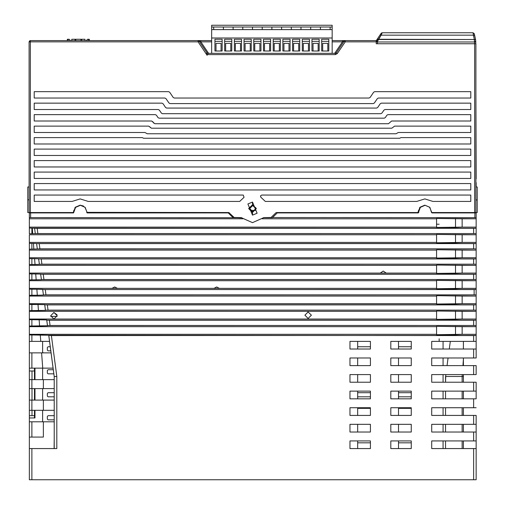 <?xml version="1.0" encoding="UTF-8"?>
<svg xmlns="http://www.w3.org/2000/svg" width="505" height="505" viewBox="0 0 505 505"><rect width="100%" height="100%" fill="white"/><g stroke="black" fill="none" stroke-linecap="round" stroke-linejoin="round"><path stroke-width="0.76" d="M335.591 53.315L336.248 52.886L337.302 53.599L345.231 41.846L344.176 41.132L336.248 52.886L337.302 53.599L345.231 41.846L344.176 41.132L345.231 40.57L332.164 40.57L376.212 40.57L376.212 41.846L345.231 41.846L345.231 40.57L376.212 40.57L332.164 40.57L376.212 40.57L376.212 41.846L345.231 41.846L345.231 40.57L342.459 41.846L342.459 40.57L342.459 41.846L332.164 41.846L342.459 41.846L334.708 53.334L342.459 41.846L344.176 41.132L336.248 52.886L335.402 53.334L207.902 53.334L207.902 54.616L205.996 53.599L198.067 41.846L198.067 40.57L200.839 41.846L211.645 41.846L200.839 41.846L208.59 53.334L200.839 41.846L200.839 40.57L211.645 40.57L89.852 40.57L211.645 40.57L91.632 40.57L211.645 40.57L198.067 40.57L200.839 40.57L200.839 41.846L199.128 41.132L198.067 41.846L30.357 41.846L30.357 40.57L198.067 40.57L199.128 41.132L198.067 41.846L198.067 40.57L30.357 40.57L29.454 40.943L29.082 41.846L30.357 40.57L30.357 212.542L73.137 212.542L75.422 207.17L80.15 205.137L84.878 207.17L87.157 212.542L229.169 212.687L87.157 212.542L84.878 207.17L80.15 205.137L75.422 207.17L73.137 212.542L29.082 212.542L29.082 41.846L30.357 41.846L29.082 41.846L30.357 40.57L60.101 40.57L30.357 40.57M34.188 201.432L34.188 195.05L243.309 195.05L244.073 197.348L239.705 201.432L88.223 201.432L80.15 198.882L72.076 201.432L34.188 201.432L34.188 195.05L243.309 195.05L244.073 197.348L239.705 201.432L88.223 201.432L80.15 198.882L72.076 201.432L34.188 201.432L34.188 195.05L34.188 201.432L34.188 195.05L34.188 201.432L72.076 201.432L34.188 201.432M261.691 195.05L470.812 195.05L470.812 201.432L432.924 201.432L424.85 198.882L416.776 201.432L265.295 201.432L260.927 197.348L260.479 195.921L261.691 195.05L470.812 195.05L470.812 201.432L432.924 201.432L424.85 198.882L416.776 201.432L265.295 201.432L260.927 197.348L260.479 195.921L261.691 195.05L470.812 195.05L470.812 201.432L470.812 195.05L261.691 195.05M260.877 197.31L260.479 195.921M34.188 172.066L470.812 172.066L470.812 178.454L34.188 178.454L34.188 172.066L470.812 172.066L470.812 178.454L34.188 178.454L34.188 172.066L470.812 172.066L470.812 178.454L34.188 178.454L34.188 172.066L470.812 172.066L470.812 178.454L34.188 178.454L34.188 172.066M34.188 149.089L470.812 149.089L470.812 155.471L34.188 155.471L34.188 149.089L470.812 149.089L470.812 155.471L34.188 155.471L34.188 149.089L470.812 149.089L470.812 155.471L34.188 155.471L34.188 149.089L470.812 149.089L470.812 155.471L34.188 155.471L34.188 149.089M151.462 128.194L391.836 128.194L394.601 126.111L470.812 126.111L470.812 132.493L398.287 132.493L396.059 133.781L147.239 133.781L145.011 132.493L34.188 132.493L34.188 126.111L148.697 126.111L151.462 128.194L391.836 128.194L394.601 126.111L470.812 126.111L470.812 132.493L398.287 132.493L396.059 133.781L147.239 133.781L145.011 132.493L34.188 132.493L34.188 126.111L148.697 126.111L151.462 128.194L391.836 128.194L151.462 128.194M166.663 108.076L376.635 108.076L377.696 107.514L380.278 103.689L381.338 103.127L470.812 103.127L470.812 109.509L385.018 109.509L383.964 110.071L381.919 113.101L380.858 113.669L162.44 113.669L161.385 113.101L159.34 110.071L158.28 109.509L34.188 109.509L34.188 103.127L161.966 103.127L163.027 103.689L165.602 107.514L166.663 108.076L376.635 108.076L377.696 107.514L380.278 103.689L381.338 103.127L470.812 103.127L470.812 109.509L385.018 109.509L383.964 110.071L381.919 113.101L380.858 113.669L162.44 113.669L161.385 113.101L159.34 110.071L158.28 109.509L34.188 109.509L34.188 103.127L161.966 103.127L163.027 103.689L165.602 107.514L166.663 108.076L376.635 108.076L166.663 108.076M174.263 98.02L369.035 98.02L370.096 97.459L373.643 92.2L374.704 91.639L470.812 91.639L470.812 98.02L378.384 98.02L377.33 98.582L374.319 103.045L373.258 103.607L170.04 103.607L168.979 103.045L165.975 98.582L164.914 98.02L34.188 98.02L34.188 91.639L168.601 91.639L169.655 92.2L173.202 97.459L174.263 98.02L369.035 98.02L370.096 97.459L373.643 92.2L374.704 91.639L470.812 91.639L470.812 98.02L378.384 98.02L377.33 98.582L374.319 103.045L373.258 103.607L170.04 103.607L168.979 103.045L165.975 98.582L164.914 98.02L34.188 98.02L34.188 91.639L168.601 91.639L169.655 92.2L173.202 97.459L174.263 98.02L369.035 98.02L174.263 98.02M159.062 118.138L384.236 118.138L385.296 117.577L386.912 115.178L387.966 114.616L470.812 114.616L470.812 121.004L391.653 121.004L388.459 123.725L154.839 123.725L151.645 121.004L34.188 121.004L34.188 114.616L155.332 114.616L156.392 115.178L158.002 117.577L159.062 118.138L384.236 118.138L385.296 117.577L386.912 115.178L387.966 114.616L470.812 114.616L470.812 121.004L391.653 121.004L388.459 123.725L154.839 123.725L151.645 121.004L34.188 121.004L34.188 114.616L155.332 114.616L156.392 115.178L158.002 117.577L159.062 118.138L384.236 118.138L159.062 118.138M143.559 138.244L399.739 138.244L400.938 137.6L470.812 137.6L470.812 143.982L34.188 143.982L34.188 137.6L142.359 137.6L143.559 138.244L399.739 138.244L400.938 137.6L470.812 137.6L470.812 143.982L34.188 143.982L34.188 137.6L142.359 137.6L143.559 138.244L399.739 138.244L143.559 138.244M34.188 160.577L470.812 160.577L470.812 166.959L34.188 166.959L34.188 160.577L470.812 160.577L470.812 166.959L34.188 166.959L34.188 160.577L470.812 160.577L470.812 166.959L34.188 166.959L34.188 160.577L470.812 160.577L470.812 166.959L34.188 166.959L34.188 160.577M34.188 183.561L470.812 183.561L470.812 189.943L34.188 189.943L34.188 183.561L470.812 183.561L470.812 189.943L34.188 189.943L34.188 183.561L470.812 183.561L470.812 189.943L34.188 189.943L34.188 183.561L470.812 183.561L470.812 189.943L34.188 189.943L34.188 183.561M335.402 53.334L335.402 54.616L335.402 53.334L207.902 53.334L207.056 52.886L199.09 41.082M29.082 199.772L29.082 41.846L29.082 91.639L29.082 41.846L30.357 41.846L30.357 212.542L27.8 212.542L27.8 187.008L27.8 192.752L27.8 187.008L29.082 187.008L27.8 187.008L27.8 199.772L29.082 199.772L29.082 212.542L27.8 212.542L27.8 199.772L29.082 199.772L29.082 178.454L29.082 199.772M149.758 126.673L150.408 127.632L149.758 126.673M34.188 132.493L34.188 126.111L34.188 132.493L145.011 132.493L34.188 132.493M470.812 132.493L398.287 132.493L470.812 132.493L470.812 126.111L470.812 132.493M394.601 126.111L470.812 126.111L394.601 126.111M163.027 103.689L165.602 107.514L163.027 103.689M34.188 109.509L34.188 103.127L34.188 109.509L158.28 109.509L34.188 109.509M161.385 113.101L159.34 110.071L161.385 113.101M470.812 109.509L385.018 109.509L470.812 109.509L470.812 103.127L470.812 109.509M381.338 103.127L470.812 103.127L381.338 103.127M169.655 92.2L173.202 97.459L169.655 92.2M34.188 98.02L34.188 91.639L34.188 98.02L164.914 98.02L34.188 98.02M168.979 103.045L165.975 98.582L168.979 103.045M470.812 98.02L378.384 98.02L470.812 98.02L470.812 91.639L470.812 98.02M374.704 91.639L470.812 91.639L374.704 91.639M156.392 115.178L158.002 117.577L156.392 115.178M34.188 121.004L34.188 114.616L34.188 121.004L151.645 121.004L34.188 121.004M153.785 123.163L152.706 121.566L153.785 123.163M470.812 121.004L391.653 121.004L470.812 121.004L470.812 114.616L470.812 121.004M387.966 114.616L470.812 114.616L387.966 114.616M34.188 143.982L34.188 137.6L34.188 143.982L470.812 143.982L34.188 143.982M470.812 137.6L470.812 143.982L470.812 137.6L400.938 137.6L470.812 137.6M199.128 41.132L207.056 52.886L205.996 53.599L198.067 41.846L29.082 41.846L29.082 212.542M207.056 52.886L205.996 53.599L207.195 55.38L205.996 53.599L207.902 54.616L207.902 53.334M335.402 54.616L207.902 54.616L335.402 54.616L337.302 53.599L335.402 54.616M475.918 200.075L477.2 199.772L477.2 212.542L475.918 212.542L475.918 43.765L475.918 212.542L431.863 212.542L429.578 207.17L424.85 205.137L420.122 207.17L419.573 207.839L420.122 207.17L424.85 205.137L429.578 207.17L431.863 212.542L474.643 212.542L474.643 43.765L475.918 43.765L474.643 43.765L474.643 212.542L477.2 212.542L477.2 187.008L475.918 187.008L477.2 187.008L477.2 199.772L475.918 200.075M71.723 40.57L70.447 40.57L71.723 40.57M252.5 202.038L252.5 204.752L256.332 208.584L252.5 212.409L252.5 215.13L247.879 203.944L252.5 202.038L257.121 213.217L252.5 215.13L247.879 203.944L252.5 202.038L252.5 204.752L248.668 208.584L252.5 212.409L248.668 208.584L252.5 204.752L256.332 208.584L252.5 212.409L252.5 215.13L257.121 213.217L252.5 202.038M87.264 40.57L84.392 40.57L87.264 40.57M89.341 40.57L89.852 40.57L89.341 40.57L89.341 39.295L87.554 39.295L86.273 40.57L87.554 39.295L88.571 39.295L87.554 39.295L88.571 39.295L88.571 40.57L88.571 39.295L89.341 39.295L89.341 40.57M29.082 98.02L29.082 91.639L29.082 98.02M29.082 109.509L29.082 103.127L29.082 109.509M29.082 121.004L29.082 114.616L29.082 121.004M29.082 132.493L29.082 126.111L29.082 132.493M29.082 143.982L29.082 137.6L29.082 143.982M29.082 155.471L29.082 149.089L29.082 155.471M29.082 166.959L29.082 160.577L29.082 166.959M242.091 218.008L252.5 222.623L263.856 217.592L252.5 222.623L241.144 217.592L233.922 217.44L228.809 212.542L234.282 217.592L241.964 217.889M263.856 217.592L271.078 217.44L263.856 217.592M276.184 212.542L271.078 217.44L276.191 212.542L417.843 212.542L420.122 207.17L424.85 205.137L420.122 207.17L417.843 212.542L276.191 212.542L271.078 217.44L276.191 212.542M376.212 43.765L474.643 43.765L377.488 43.765L377.488 41.978L376.212 41.978L376.212 43.765L474.643 43.765L377.488 43.765L377.488 41.978L376.212 41.978L376.212 43.765L376.212 41.846L376.212 43.765M252.5 212.409L248.668 208.584L252.5 204.752L248.668 208.584L252.5 212.409L256.332 208.584L252.5 204.752L256.332 208.584L252.5 212.409M29.082 178.454L29.082 172.066L29.082 178.454M73.509 212.378L73.137 212.542M75.422 207.17L74.866 207.839L75.422 207.17M83.502 206.065L80.15 205.137L83.502 206.065M86.791 212.378L228.809 212.542L86.746 212.334M474.328 33.791L473.078 32.781L382.228 32.781L473.078 32.781L382.228 32.781L473.078 32.781L473.412 35.18L474.662 35.388L475.615 39.87L474.334 39.51L473.412 35.18L474.662 35.388L475.584 39.725L474.334 39.51L473.078 32.781L474.328 33.791L475.584 39.725L474.328 33.791L473.084 32.857M381.591 34.195L381.401 34.624L381.591 34.195M376.635 40.072L376.212 41.404L377.172 39.276L378.226 39.51L377.708 40.476L376.648 40.053L377.708 40.476L376.648 40.053L377.172 39.276L474.334 39.51L475.615 39.857L475.792 41.555L474.517 41.454L475.792 41.555L475.792 41.978L474.517 41.978L474.365 39.674L475.615 39.857L475.792 41.555L475.792 41.978L474.517 41.978L474.334 39.51L378.226 39.51L381.149 35.18L473.412 35.18L381.149 35.18L382.197 32.781M475.792 41.555L475.792 43.752L475.792 41.555M376.648 40.053L376.212 41.688L377.488 41.359L381.149 35.18L380.095 34.94L381.452 33.046M381.168 33.343L382.228 32.781L381.168 33.343L377.172 39.276L380.095 34.94L381.149 35.18L382.026 33.223M376.212 41.404L377.488 41.359L377.488 41.978L474.517 41.978L474.517 43.765L474.517 41.978L377.488 41.978L377.708 40.476M476.177 178.833L475.918 91.891L476.177 178.833M476.177 212.542L476.177 263.484L476.177 212.542M474.132 212.794L471.07 212.542L471.07 212.921L474.132 212.794M476.177 187.008L476.177 182.665L476.177 187.008M42.748 368.17L41.606 352.85L51.087 352.85L49.559 341.355L29.334 341.355L29.334 334.954L31.884 335.017L31.884 341.355L31.884 335.017L40.274 335.017L40.747 341.355L29.334 341.355L29.334 352.85L41.606 352.85L42.748 368.17L31.891 368.17L31.884 352.85L29.334 352.85L51.087 352.85L49.559 341.355L31.884 341.355L42.616 341.355L42.616 352.85L42.616 341.355L49.559 341.355L48.745 335.238L473.621 335.541L473.621 341.355L476.177 341.355L476.177 335.472L473.621 335.541L473.621 341.355L431.687 341.355L431.687 349.018L476.177 349.018L473.621 349.018L473.621 357.957L476.177 357.957L431.687 357.957L431.687 365.614L476.177 365.614L473.621 365.614L473.621 374.552L476.177 374.552L431.687 374.552L431.687 382.209L476.177 382.209L473.621 382.209L473.621 391.148L476.177 391.148L431.687 391.148L431.687 398.811L476.177 398.811L473.621 398.811L473.621 407.743L476.177 407.743L431.687 407.743L431.687 415.407L476.177 415.407L473.621 415.407L473.621 424.339L476.177 424.339L476.177 432.002L431.687 432.002L431.687 424.339L476.177 424.339L476.177 432.002L473.621 432.002L473.621 440.941L476.177 440.941L431.687 440.941L431.687 448.598L431.687 440.941L473.621 440.941L473.621 432.002L476.177 432.002L431.687 432.002L431.687 424.339L473.621 424.339L473.621 415.407L476.177 415.407L431.687 415.407L431.687 407.743L473.621 407.743L473.621 398.811L476.177 398.811L431.687 398.811L431.687 391.148L473.621 391.148L473.621 382.209L476.177 382.209L431.687 382.209L431.687 374.552L473.621 374.552L473.621 365.614L476.177 365.614L431.687 365.614L431.687 357.957L473.621 357.957L473.621 349.018L476.177 349.018L431.687 349.018L431.687 341.355L476.177 341.355L476.177 334.335L462.119 334.335L476.177 334.335L476.177 320.151L476.177 325.536L473.621 325.473L476.177 325.536L476.177 326.672L462.119 326.672L462.119 334.335L455.491 334.67L455.491 326.344L455.491 334.67L436.598 334.67L436.598 326.344L462.119 326.672L462.119 334.335L436.598 334.67L436.598 326.344L476.177 326.672L476.177 320.151L473.621 320.22L473.621 325.473L50.039 325.473L49.345 320.22L473.621 320.22L473.621 325.473L47.47 325.536L46.757 320.151L49.345 320.22L50.039 325.473L47.47 325.536L46.757 320.151L476.177 320.151L476.177 319.015L462.119 319.015L476.177 319.015L476.177 304.831L476.177 310.221L473.621 310.152L476.177 310.221L476.177 311.358L462.119 311.358L462.119 319.015L455.491 319.349L455.491 311.023L455.491 319.349L436.598 319.349L436.598 311.023L462.119 311.358L462.119 319.015L436.598 319.349L436.598 311.023L476.177 311.358L476.177 304.831L473.621 304.9L473.621 310.152L48.013 310.152L47.318 304.9L473.621 304.9L473.621 310.152L45.444 310.221L44.73 304.831L47.318 304.9L48.013 310.152L45.444 310.221L44.73 304.831L476.177 304.831L476.177 303.694L462.119 303.694L476.177 303.694L476.177 296.037L462.119 296.037L462.119 303.694L455.491 304.029L455.491 295.703L455.491 304.029L436.598 304.029L436.598 295.703L462.119 296.037L462.119 303.694L436.598 304.029L436.598 295.703L476.177 296.037L476.177 294.882L474.132 294.832L476.177 294.882L476.177 289.523L474.132 289.58L474.132 294.832L45.98 294.832L45.286 289.58L474.132 289.58L474.132 294.832L43.417 294.901L42.704 289.51L45.286 289.58L45.98 294.832L43.417 294.901L42.666 289.371L43.424 295.046L37.301 295.217L36.859 289.22L42.666 289.371L43.424 295.046L37.301 295.217L36.859 289.22L45.286 289.58L476.177 289.523L476.177 288.374L462.119 288.374L476.177 288.374L476.177 274.19L476.177 279.581L473.621 279.511L476.177 279.581L476.177 280.717L462.119 280.717L462.119 288.374L455.491 288.709L455.491 280.382L455.491 288.709L436.598 288.709L436.598 280.382L462.119 280.717L462.119 288.374L436.598 288.709L436.598 280.382L476.177 280.717L476.177 274.19L473.621 274.259L473.621 279.511L43.954 279.511L43.26 274.259L473.621 274.259L473.621 279.511L41.385 279.581L40.671 274.19L43.26 274.259L43.954 279.511L41.385 279.581L40.671 274.19L476.177 274.19L476.177 273.053L462.119 273.053L476.177 273.053L476.177 258.869L476.177 264.26L473.621 264.191L476.177 264.26L476.177 265.396L462.119 265.396L462.119 273.053L455.491 273.388L455.491 265.062L455.491 273.388L436.598 273.388L436.598 265.062L462.119 265.396L462.119 273.053L436.598 273.388L436.598 265.062L476.177 265.396L476.177 258.869L473.621 258.939L473.621 264.191L41.928 264.191L41.233 258.939L473.621 258.939L473.621 264.191L39.358 264.26L38.645 258.869L41.233 258.939L41.928 264.191L39.358 264.26L38.645 258.869L476.177 258.869L476.177 257.733L462.119 257.733L476.177 257.733L476.177 243.549L476.177 248.94L473.621 248.87L476.177 248.94L476.177 250.076L462.119 250.076L462.119 257.733L455.491 258.068L455.491 249.741L455.491 258.068L436.598 258.068L436.598 249.741L462.119 250.076L462.119 257.733L436.598 258.068L436.598 249.741L476.177 250.076L476.177 243.549L473.621 243.618L473.621 248.87L39.895 248.87L39.201 243.618L473.621 243.618L473.621 248.87L37.332 248.94L36.619 243.549L39.201 243.618L39.895 248.87L37.332 248.94L36.619 243.549L476.177 243.549L476.177 242.413L462.119 242.413L476.177 242.413L476.177 228.228L476.177 233.619L473.621 233.55L476.177 233.619L476.177 234.756L462.119 234.756L462.119 242.413L455.491 242.747L455.491 234.421L455.491 242.747L436.598 242.747L436.598 234.421L462.119 234.756L462.119 242.413L436.598 242.747L436.598 234.421L476.177 234.756L476.177 228.228L473.621 228.298L473.621 233.55L37.869 233.55L37.174 228.298L473.621 228.298L473.621 233.55L35.3 233.619L34.586 228.228L37.174 228.298L37.869 233.55L32.711 233.714L32.301 228.159L476.177 228.228L476.177 227.092L462.119 227.092L476.177 227.092L476.177 212.921L476.177 217.623L272.429 217.51L277.226 212.921L418.254 212.921L418.765 212.352L418.853 210.37L418.727 211.645L420.349 207.391L425.109 205.264L429.869 207.391L431.453 212.352L429.869 207.391L425.109 205.264L420.349 207.391L418.254 212.921L277.226 212.921L418.254 212.921L277.226 212.921L272.561 217.554L476.177 217.623L476.177 218.798L462.119 218.798L462.119 227.092L455.491 227.427L455.491 218.463L455.491 227.427L436.598 227.427L436.598 218.463L462.119 218.798L462.119 227.092L436.598 227.427L436.598 218.463L476.177 218.798L476.177 212.921L474.896 212.921L474.896 217.592L474.896 212.921L431.958 212.921L470.559 212.921L470.559 212.542L470.559 212.921L431.952 212.921L431.453 212.352L431.958 212.921L476.177 212.794L476.177 335.472L51.371 335.541L56.787 376.427L56.787 448.598L54.231 448.598L54.231 376.591L56.787 376.427L56.787 448.598L31.891 448.598L31.891 479.75L29.334 479.75L29.334 417.957L34.952 417.957L34.952 410.3L34.952 417.957L29.334 417.957L29.334 415.659L34.441 415.659L34.441 417.957L34.441 415.659L32.011 415.659L32.011 410.3L32.011 415.659L29.334 415.659L29.334 421.789L54.231 421.789L43.38 421.789L43.38 437.109L29.334 437.109L29.334 421.789L31.891 421.789L31.891 437.109L29.334 437.109L29.334 448.598L31.891 448.598L31.891 479.75L476.177 479.75L476.177 440.941L476.177 448.598L473.621 448.598L473.621 479.75L476.177 479.75L476.177 448.598L473.621 448.598L473.621 479.75L29.334 479.75L29.334 448.598L56.787 448.598L54.231 448.598L54.231 376.591L56.787 376.427L51.371 335.541L48.789 335.472L54.231 376.591L53.113 368.17L29.334 368.17L29.334 379.659L31.891 379.659L31.891 388.598L29.334 388.598L29.334 400.086L31.891 400.086L31.891 410.3L29.334 410.3L29.334 415.659L29.334 400.086L54.231 400.086L43.38 400.086L43.38 410.3L29.334 410.3L29.334 379.659L54.231 379.659L43.38 379.659L43.38 388.598L29.334 388.598L29.334 370.979L32.011 370.979L32.011 379.659L32.011 370.979L29.334 370.979L29.334 352.85L31.884 352.85L31.891 368.17L47.211 368.17L42.616 368.17L42.616 379.659L42.616 368.17L34.952 368.17L34.952 379.659L34.952 368.17L29.334 368.17L29.334 334.954L48.745 335.238L49.559 341.355L40.747 341.355L40.274 335.017L48.745 335.238L54.231 376.591L51.081 352.85L47.211 352.85L51.081 352.85L53.113 368.17M462.119 376.503L462.264 374.552L462.119 376.503L463.407 376.503L445.536 376.503L445.536 382.209L445.53 376.503L462.119 376.503L462.119 382.209L462.119 376.503M462.927 365.614L463.407 359.175L462.927 365.614M445.536 391.148L445.536 398.811L445.536 391.148M445.536 407.743L445.536 415.407L445.536 407.743M445.536 424.339L445.536 432.002L445.536 424.339M445.536 440.941L445.536 448.598L445.536 440.941M462.132 448.598L462.132 440.941L462.132 448.598M462.132 432.002L462.125 424.339L462.132 432.002M462.125 415.407L462.125 407.743L462.125 415.407M462.125 398.811L462.119 391.148L462.125 398.811M32.011 388.598L32.011 400.086L32.011 388.598M34.441 370.979L34.441 379.659L34.441 370.979L32.011 370.979L34.441 370.979L34.441 368.423L34.441 370.979M34.441 388.598L34.441 400.086L34.441 388.598M34.441 410.3L34.441 415.659L34.441 410.3M357.635 346.746L370.405 346.746L357.635 346.746M398.489 346.746L411.259 346.746L398.489 346.746M357.635 392.707L370.405 392.707L357.635 392.707M48.101 415.684L54.231 415.684L48.101 415.684L47.356 416.436L48.101 415.684M47.356 419.068L47.356 416.436L47.356 419.068L48.108 419.819L47.356 419.068M54.231 419.819L48.108 419.819L54.231 419.819M47.356 370.474L48.101 369.723L53.322 369.723L48.101 369.723L47.356 370.474L47.356 373.107L47.356 370.474M48.108 373.858L47.356 373.107L48.108 373.858L53.871 373.858L48.108 373.858M48.101 392.707L54.231 392.707L48.101 392.707L47.356 393.458L48.101 392.707M47.356 396.09L47.356 393.458L47.356 396.09L48.108 396.835L47.356 396.09M54.231 396.835L48.108 396.835L54.231 396.835M398.552 408.33L411.259 408.33L398.552 408.33M370.405 408.33L357.635 408.33L370.405 408.33M57.109 316.408L50.734 316.408L57.109 316.408M398.552 392.707L411.259 392.707L398.552 392.707M398.552 396.835L411.259 396.835L398.552 396.835M370.405 396.835L357.635 396.835L370.405 396.835M48.101 346.746L50.273 346.746L48.101 346.746L47.356 347.497L48.101 346.746M47.356 350.129L47.356 347.497L47.356 350.129L48.108 350.88L47.356 350.129M50.822 350.88L48.108 350.88L50.822 350.88M398.552 442.797L411.259 442.797L398.552 442.797M370.405 442.797L357.635 442.797L370.405 442.797M471.07 212.921L471.07 212.542L471.07 212.921M450.315 341.355L449.273 349.018L450.308 341.355M448.055 357.957L447.02 365.614L448.055 357.957M445.801 374.552L445.536 382.209L445.795 374.552M43.165 352.73L43.948 352.85L43.165 352.73M327.827 43.38L322.72 43.38L327.827 43.38L322.72 43.38L327.827 43.38L327.827 51.037L328.843 51.037L328.843 41.334L321.698 41.334L321.698 51.037L322.72 51.037L322.72 43.38L322.72 51.037L321.698 51.037L321.698 39.295L328.843 39.295L321.698 39.295L328.843 39.295L328.843 51.037L321.698 51.037L321.698 39.295L328.843 39.295L328.843 51.037L328.843 39.295L328.843 41.334L321.698 41.334L321.698 51.037L328.843 51.037L327.827 51.037L327.827 43.38M308.416 43.38L303.309 43.38L308.416 43.38L303.309 43.38L308.416 43.38L308.416 51.037L309.439 51.037L309.439 41.334L302.293 41.334L302.293 51.037L303.309 51.037L303.309 43.38L303.309 51.037L302.293 51.037L302.293 39.295L309.439 39.295L302.293 39.295L309.439 39.295L309.439 51.037L302.293 51.037L302.293 39.295L309.439 39.295L309.439 51.037L309.439 41.334L302.293 41.334L302.293 51.037L309.439 51.037L308.416 51.037L308.416 43.38M289.011 43.38L283.905 43.38L289.011 43.38L283.905 43.38L289.011 43.38L289.011 51.037L290.034 51.037L290.034 41.334L282.882 41.334L282.882 51.037L283.905 51.037L283.905 43.38L283.905 51.037L282.882 51.037L282.882 39.295L290.034 39.295L282.882 39.295L290.034 39.295L290.034 51.037L282.882 51.037L282.882 39.295L290.034 39.295L290.034 51.037L290.034 39.295L290.034 41.334L282.882 41.334L282.882 51.037L290.034 51.037L289.011 51.037L289.011 43.38M269.607 43.38L264.5 43.38L269.607 43.38L264.5 43.38L269.607 43.38L269.607 51.037L270.63 51.037L270.63 41.334L263.477 41.334L263.477 51.037L264.5 51.037L264.5 43.38L264.5 51.037L263.477 51.037L263.477 39.295L270.63 39.295L263.477 39.295L270.63 39.295L270.63 51.037L263.477 51.037L263.477 39.295L270.63 39.295L270.63 51.037L270.63 39.295L270.63 41.334L263.477 41.334L263.477 51.037L270.63 51.037L269.607 51.037L269.607 43.38M279.309 43.38L274.202 43.38L279.309 43.38L274.202 43.38L279.309 43.38L279.309 51.037L280.332 51.037L280.332 41.334L273.18 41.334L273.18 51.037L274.202 51.037L274.202 43.38L274.202 51.037L273.18 51.037L273.18 39.295L280.332 39.295L273.18 39.295L280.332 39.295L280.332 51.037L273.18 51.037L273.18 39.295L280.332 39.295L280.332 51.037L280.332 39.295L280.332 41.334L273.18 41.334L273.18 51.037L280.332 51.037L279.309 51.037L279.309 43.38M298.714 43.38L293.607 43.38L298.714 43.38L293.607 43.38L298.714 43.38L298.714 51.037L299.736 51.037L299.736 41.334L292.591 41.334L292.591 51.037L293.607 51.037L293.607 43.38L293.607 51.037L292.591 51.037L292.591 39.295L299.736 39.295L292.591 39.295L299.736 39.295L299.736 51.037L292.591 51.037L292.591 39.295L299.736 39.295L299.736 51.037L299.736 39.295L299.736 41.334L292.591 41.334L292.591 51.037L299.736 51.037L298.714 51.037L298.714 43.38M318.125 43.38L313.018 43.38L318.125 43.38L313.018 43.38L318.125 43.38L318.125 51.037L319.141 51.037L319.141 41.334L311.995 41.334L311.995 51.037L313.018 51.037L313.018 43.38L313.018 51.037L311.995 51.037L311.995 39.295L319.141 39.295L311.995 39.295L319.141 39.295L319.141 51.037L311.995 51.037L311.995 39.295L319.141 39.295L319.141 51.037L319.141 41.334L311.995 41.334L311.995 51.037L319.141 51.037L318.125 51.037L318.125 43.38M259.905 43.38L254.798 43.38L259.905 43.38L254.798 43.38L259.905 43.38L259.905 51.037L260.927 51.037L260.927 41.334L253.775 41.334L253.775 51.037L254.798 51.037L254.798 43.38L254.798 51.037L253.775 51.037L253.775 39.295L260.927 39.295L253.775 39.295L260.927 39.295L260.927 51.037L253.775 51.037L253.775 39.295L260.927 39.295L260.927 51.037L260.927 39.295L260.927 41.334L253.775 41.334L253.775 51.037L260.927 51.037L259.905 51.037L259.905 43.38M250.202 43.38L245.095 43.38L250.202 43.38L245.095 43.38L250.202 43.38L250.202 51.037L251.225 51.037L251.225 41.334L244.073 41.334L244.073 51.037L245.095 51.037L245.095 43.38L245.095 51.037L244.073 51.037L244.073 39.295L251.225 39.295L244.073 39.295L251.225 39.295L251.225 51.037L244.073 51.037L244.073 39.295L251.225 39.295L251.225 51.037L251.225 39.295L251.225 41.334L244.073 41.334L244.073 51.037L251.225 51.037L250.202 51.037L250.202 43.38M240.5 43.38L235.393 43.38L240.5 43.38L235.393 43.38L240.5 43.38L240.5 51.037L241.523 51.037L241.523 41.334L234.37 41.334L234.37 51.037L235.393 51.037L235.393 43.38L235.393 51.037L234.37 51.037L234.37 39.295L241.523 39.295L234.37 39.295L241.523 39.295L241.523 51.037L234.37 51.037L234.37 39.295L241.523 39.295L241.523 51.037L241.523 39.295L241.523 41.334L234.37 41.334L234.37 51.037L241.523 51.037L240.5 51.037L240.5 43.38M230.798 43.38L225.691 43.38L230.798 43.38L225.691 43.38L230.798 43.38L230.798 51.037L231.82 51.037L231.82 41.334L224.668 41.334L224.668 51.037L225.691 51.037L225.691 43.38L225.691 51.037L224.668 51.037L224.668 39.295L231.82 39.295L224.668 39.295L231.82 39.295L231.82 51.037L224.668 51.037L224.668 39.295L231.82 39.295L231.82 51.037L231.82 39.295L231.82 41.334L224.668 41.334L224.668 51.037L231.82 51.037L230.798 51.037L230.798 43.38M221.095 43.38L215.989 43.38L221.095 43.38L215.989 43.38L221.095 43.38L221.095 51.037L222.118 51.037L222.118 41.334L214.966 41.334L214.966 51.037L215.989 51.037L215.989 43.38L215.989 51.037L214.966 51.037L214.966 39.295L222.118 39.295L214.966 39.295L222.118 39.295L222.118 51.037L214.966 51.037L214.966 39.295L222.118 39.295L222.118 51.037L222.118 39.295L222.118 41.334L214.966 41.334L214.966 51.037L222.118 51.037L221.095 51.037L221.095 43.38M320.423 29.593L320.423 27.036L320.423 29.593M330.125 29.593L330.125 27.036L330.125 29.593M310.714 29.593L310.714 27.036L310.714 29.593M301.012 27.036L301.012 29.593L301.012 27.036M291.309 27.036L291.309 29.593L291.309 27.036M281.607 29.593L281.607 27.036L281.607 29.593M271.905 29.593L271.905 27.036L271.905 29.593M262.202 29.593L262.202 27.036L262.202 29.593M252.5 27.036L252.5 29.593L252.5 27.036M242.798 29.593L242.798 27.036L242.798 29.593M233.095 27.036L233.095 29.593L233.095 27.036M223.393 27.036L223.393 29.593L223.393 27.036M213.691 27.036L213.691 29.593L213.691 27.036M332.164 27.036L332.164 29.593L211.645 29.593L211.645 53.334L211.645 38.014L332.164 38.014L211.645 38.014L211.645 29.593L332.164 29.593L332.164 38.014L332.164 27.036L211.645 27.036L332.164 27.036L332.164 25.25L211.645 25.25L211.645 29.593L211.645 25.25L332.164 25.25L332.164 27.036M332.164 53.334L332.164 38.014L332.164 53.334M71.786 39.295L71.786 40.57L71.786 39.295L75.043 39.295L71.786 39.295M84.935 39.295L84.935 40.57L84.935 39.295L80.914 39.295L80.914 40.57L80.914 39.295L75.043 39.295L75.043 40.57L75.043 39.295L75.807 39.295L75.807 40.57L75.807 39.295L81.677 39.295L81.677 40.57L81.677 39.295L84.935 39.295M67.38 39.295L67.38 40.57L67.38 39.295L68.15 39.295L68.15 40.57L68.15 39.295L67.38 39.295M69.166 39.295L68.15 39.295L69.166 39.295L70.447 40.57L69.166 39.295M439.154 224.195L436.598 224.195L439.154 224.195M34.952 212.542L34.952 212.921L34.952 212.542M74.134 210.427L73.762 210.37L74.128 210.471M35.3 233.619L29.334 233.777L29.334 227.092L436.598 227.092L29.334 227.092L29.334 217.623L30.609 217.592L29.334 217.623L29.334 212.921L30.609 212.921L30.609 217.592L241.718 217.724L30.609 217.592L30.609 212.921L73.553 212.921L75.643 207.391L80.402 205.264L85.162 207.391L87.251 212.921L228.285 212.921L86.873 212.75L228.285 212.921L233.083 217.687L228.285 212.921L87.251 212.921L85.162 207.391L80.402 205.264L75.643 207.391L73.553 212.921L29.334 212.921L29.334 212.542L29.334 218.798L242.861 218.798L29.334 218.798L29.334 228.09L31.872 228.159L31.872 233.714L29.334 233.777L29.334 228.09L34.58 228.216L35.3 233.619L34.58 228.216M255.246 210.37L250.265 210.37L255.246 210.37M255.764 207.991L255.82 208.584L252.752 211.645L249.691 208.584L252.752 205.516L255.82 208.584L252.752 211.645L249.691 208.584L249.874 207.536L249.691 208.584L252.752 205.516L255.82 208.584L255.637 207.536M57.033 314.792L53.921 312.494L50.67 315.745L53.921 319.002L57.179 315.745L53.921 312.494L50.67 315.745L53.921 319.002L57.179 315.745L53.921 312.494L50.67 315.745L53.921 319.002L50.67 315.745L53.921 312.494L57.179 315.745L53.921 319.002L57.179 315.745M308.138 311.957L304.881 315.208L308.138 318.466L311.396 315.208L308.138 311.957L304.881 315.208L308.138 318.466L311.396 315.208L308.138 311.957L311.396 315.208L308.138 318.466L311.396 315.208L308.138 311.957L304.881 315.208L308.138 318.466L304.881 315.208L308.138 311.957L311.396 315.208L308.138 318.466L304.881 315.208L308.138 311.957M29.334 289.15L29.334 288.374L112.009 288.374L114.692 286.96L117.381 288.374L112.009 288.374L114.692 286.96L117.381 288.374L29.334 288.374L29.334 280.717L436.598 280.717L29.334 280.717L29.334 289.15L31.878 289.22L31.884 295.21L29.334 295.28L29.334 289.15L36.859 289.22L31.878 289.22L31.884 295.21L29.334 295.28L29.334 296.037L436.598 296.037L29.334 296.037L29.334 304.42L31.884 304.483L31.884 310.588L29.334 310.651L29.334 304.42L44.692 304.66L45.456 310.398L38.449 310.588L37.995 304.49L44.692 304.66L45.456 310.398L29.334 310.651L29.334 311.358L436.598 311.358L29.334 311.358L29.334 319.684L31.884 319.753L31.884 325.959L29.334 326.028L29.334 319.684L46.719 319.949L47.489 325.75L39.598 325.959L39.137 319.753L46.719 319.949L47.489 325.75L29.334 326.028L29.334 326.678L436.598 326.678L29.334 326.678L29.334 334.954L29.334 295.28M216.651 286.96L219.34 288.374L213.962 288.374L216.651 286.96L219.34 288.374L117.381 288.374L213.962 288.374L216.651 286.96M383.232 271.078L386.23 273.053L380.24 273.053L383.232 271.078L386.23 273.053L29.334 273.053L29.334 265.396L436.598 265.396L29.334 265.396L29.334 273.887L31.878 273.956L31.878 279.833L29.334 279.903L29.334 273.887L40.646 274.082L41.385 279.701L36.158 279.839L35.716 273.956L40.646 274.082L41.385 279.701L29.334 279.903L29.334 280.717L29.334 273.053L380.24 273.053L383.232 271.078M418.853 210.37L418.468 210.37L418.853 210.37M31.891 379.659L31.891 388.598L43.38 388.598L43.38 379.659L31.891 379.659M42.616 388.598L42.616 400.086L42.616 388.598M34.952 400.086L34.952 388.598L34.952 400.086M31.891 400.086L31.891 410.3L43.38 410.3L43.38 400.086L31.891 400.086M54.231 410.3L43.38 410.3L54.231 410.3M54.231 388.598L43.38 388.598L54.231 388.598M43.38 437.109L43.38 421.789L31.891 421.789L31.891 437.109L43.38 437.109M54.231 438.466L54.104 448.598L56.787 448.598L54.104 448.598L54.231 438.466M357.635 341.355L370.405 341.355L370.405 349.018L370.405 341.355L370.405 349.018L349.978 349.018L349.978 341.355L370.405 341.355L357.635 341.355L357.635 349.018L370.405 349.018L349.978 349.018L349.978 341.355L370.405 341.355L370.405 349.018L357.635 349.018L357.635 341.355M398.489 341.355L411.259 341.355L411.259 349.018L411.259 341.355L411.259 349.018L390.832 349.018L390.832 341.355L411.259 341.355L398.489 341.355L398.489 349.018L411.259 349.018L390.832 349.018L390.832 341.355L411.259 341.355L411.259 349.018L398.489 349.018L398.489 341.355M42.616 410.3L42.616 421.789L42.616 410.3M439.154 338.805L439.154 341.355L439.154 338.805M436.598 334.335L29.334 334.335L436.598 334.335M39.598 325.959L39.137 319.753L31.884 319.753L31.884 325.959L39.598 325.959M436.598 319.015L29.334 319.015L436.598 319.015M53.921 319.002L50.67 315.745L53.921 312.494L57.179 315.745L53.921 319.002M38.449 310.588L37.995 304.49L31.884 304.483L31.884 310.588L38.449 310.588M436.598 303.694L29.334 303.694L436.598 303.694M37.301 295.217L31.884 295.21L37.301 295.217M436.598 288.374L219.34 288.374L436.598 288.374M36.158 279.839L35.716 273.956L31.878 273.956L31.878 279.833L36.158 279.839M436.598 273.053L386.23 273.053L436.598 273.053M38.62 258.794L39.358 264.336L35.009 264.462L34.58 258.686L38.62 258.794L34.58 258.686L35.009 264.462L29.334 264.532L29.334 258.623L31.878 258.686L31.878 264.462L29.334 264.532L29.334 265.396L29.334 258.623L34.58 258.686L31.878 258.686L31.878 264.462L39.358 264.349M29.334 250.076L436.598 250.076L29.334 250.076L29.334 258.623L29.334 243.353L31.872 243.423L31.878 249.085L29.334 249.154L29.334 243.353L36.6 243.505L37.326 248.997L33.86 249.091L33.437 243.423L36.6 243.505L37.326 248.997L29.334 249.154L29.334 250.076M436.598 257.733L29.334 257.733L436.598 257.733M33.86 249.091L33.437 243.423L31.872 243.423L31.878 249.085L33.86 249.091M29.334 234.756L436.598 234.756L29.334 234.756L29.334 243.353L29.334 234.756M436.598 242.413L29.334 242.413L436.598 242.413M32.711 233.714L32.301 228.159L31.872 228.159L31.872 233.714L32.711 233.714M262.139 218.798L436.598 218.798L262.139 218.798M272.517 217.724L263.282 217.724L272.517 217.724M398.489 424.339L398.489 432.002L411.259 432.002L411.259 424.339L398.489 424.339L398.489 432.002L411.259 432.002L390.832 432.002L390.832 424.339L411.259 424.339L411.259 432.002L390.832 432.002L390.832 424.339L411.259 424.339L411.259 432.002L411.259 424.339L398.489 424.339M390.832 391.148L411.259 391.148L398.489 391.148L398.489 398.811L411.259 398.811L411.259 391.148L411.259 398.811L390.832 398.811L390.832 391.148L411.259 391.148L411.259 398.811L390.832 398.811L390.832 391.148M390.832 357.957L411.259 357.957L398.489 357.957L398.489 365.614L411.259 365.614L411.259 357.957L411.259 365.614L390.832 365.614L390.832 357.957L411.259 357.957L411.259 365.614L390.832 365.614L390.832 357.957M349.978 407.743L370.405 407.743L357.635 407.743L357.635 415.407L370.405 415.407L370.405 407.743L370.405 415.407L349.978 415.407L349.978 407.743L370.405 407.743L370.405 415.407L349.978 415.407L349.978 407.743M349.978 374.552L370.405 374.552L357.635 374.552L357.635 382.209L370.405 382.209L370.405 374.552L370.405 382.209L349.978 382.209L349.978 374.552L370.405 374.552L370.405 382.209L349.978 382.209L349.978 374.552M349.978 357.957L370.405 357.957L357.635 357.957L357.635 365.614L370.405 365.614L370.405 357.957L370.405 365.614L349.978 365.614L349.978 357.957L370.405 357.957L370.405 365.614L349.978 365.614L349.978 357.957M349.978 391.148L370.405 391.148L357.635 391.148L357.635 398.811L370.405 398.811L370.405 391.148L370.405 398.811L349.978 398.811L349.978 391.148L370.405 391.148L370.405 398.811L349.978 398.811L349.978 391.148M349.978 424.339L370.405 424.339L357.635 424.339L357.635 432.002L370.405 432.002L370.405 424.339L370.405 432.002L349.978 432.002L349.978 424.339L370.405 424.339L370.405 432.002L349.978 432.002L349.978 424.339M390.832 374.552L411.259 374.552L398.489 374.552L398.489 382.209L411.259 382.209L411.259 374.552L411.259 382.209L390.832 382.209L390.832 374.552L411.259 374.552L411.259 382.209L390.832 382.209L390.832 374.552M390.832 407.743L411.259 407.743L398.489 407.743L398.489 415.407L411.259 415.407L411.259 407.743L411.259 415.407L390.832 415.407L390.832 407.743L411.259 407.743L411.259 415.407L390.832 415.407L390.832 407.743M443.068 424.339L443.068 432.002L443.068 424.339M443.068 407.743L443.068 415.407L443.068 407.743M443.068 391.148L443.068 398.811L443.068 391.148M443.068 374.552L443.068 382.209L443.068 374.552M443.068 357.957L443.068 365.614L443.068 357.957M443.068 341.355L443.068 349.018L443.068 341.355M357.635 440.941L357.635 448.598L370.405 448.598L370.405 440.941L357.635 440.941L357.635 448.598L370.405 448.598L349.978 448.598L349.978 440.941L370.405 440.941L370.405 448.598L349.978 448.598L349.978 440.941L370.405 440.941L370.405 448.598L370.405 440.941L357.635 440.941M398.489 440.941L398.489 448.598L411.259 448.598L411.259 440.941L398.489 440.941L398.489 448.598L411.259 448.598L390.832 448.598L390.832 440.941L411.259 440.941L411.259 448.598L390.832 448.598L390.832 440.941L411.259 440.941L411.259 448.598L411.259 440.941L398.489 440.941M463.407 341.355L463.407 349.018L463.407 341.355M476.177 432.002L476.177 440.941L476.177 432.002M463.407 432.002L463.407 424.339L463.407 432.002M476.177 415.407L476.177 424.339L476.177 415.407M463.407 415.407L463.407 407.743L463.407 415.407M476.177 398.811L476.177 382.209L476.177 398.811M463.407 398.811L463.407 391.148L463.407 398.811M463.407 382.209L463.407 374.552L463.407 382.209M476.177 374.552L476.177 365.614L476.177 374.552M463.407 365.614L463.407 357.957L463.407 365.614M476.177 357.957L476.177 349.018L476.177 357.957M476.177 341.355L476.177 349.018L476.177 341.355M431.687 448.598L473.621 448.598L431.687 448.598M443.068 440.941L443.068 448.598L443.068 440.941M411.259 407.743L398.489 407.743L398.489 415.407L411.259 415.407L411.259 407.743M411.259 374.552L398.489 374.552L398.489 382.209L411.259 382.209L411.259 374.552M370.405 424.339L357.635 424.339L357.635 432.002L370.405 432.002L370.405 424.339M370.405 391.148L357.635 391.148L357.635 398.811L370.405 398.811L370.405 391.148M370.405 357.957L357.635 357.957L357.635 365.614L370.405 365.614L370.405 357.957M370.405 374.552L357.635 374.552L357.635 382.209L370.405 382.209L370.405 374.552M370.405 407.743L357.635 407.743L357.635 415.407L370.405 415.407L370.405 407.743M411.259 357.957L398.489 357.957L398.489 365.614L411.259 365.614L411.259 357.957M411.259 391.148L398.489 391.148L398.489 398.811L411.259 398.811L411.259 391.148M463.407 440.941L463.407 448.598L463.407 440.941M381.786 32.863L381.395 33.09M380.095 34.94L380.877 33.778M476.177 263.541L476.177 258.876"/></g></svg>
